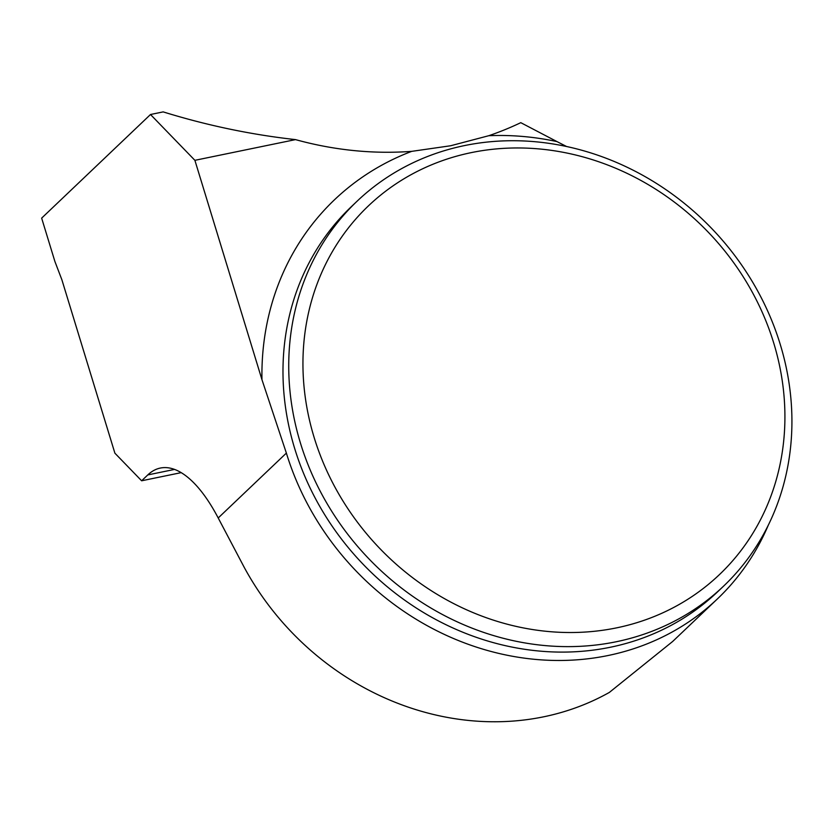 <?xml version="1.0" encoding="UTF-8"?>
<svg xmlns="http://www.w3.org/2000/svg" width="833" height="833" viewBox="0 0 833 833"><rect width="100%" height="100%" fill="white"/><g stroke="black" fill="none" stroke-linecap="round" stroke-linejoin="round"><path stroke-width="1.25" d="M150.502 114.506L41.65 218.131L54.905 261.5L61.881 279.773L114.892 453.183L141.631 480.787L147.785 474.925A149.482 58.018 78.4 0 1 160.311 468.063A149.482 58.018 78.4 0 1 218.204 517.98L244.288 567.471A270.735 242.497 46.4 0 0 609.35 692.421L672.679 641.462L717.442 598.875A270.735 242.497 -133.6 0 1 286.375 453.09L261.958 379.681L194.891 160.321L150.502 114.506L163.174 111.893C206.896 125.419 251.004 134.654 295.507 139.611A354.608 317.633 -133.6 0 0 411.71 151.356L450.643 145.754L488.752 135.717A282.366 252.909 -133.6 0 1 556.965 141.589L566.575 146.504M141.631 480.787L181.167 472.644M556.965 141.589L520.781 122.67A354.608 317.633 -133.6 0 1 488.752 135.717M194.891 160.321L295.507 139.611M768.349 525.061A270.735 242.497 -133.6 0 1 717.442 598.875M464.481 145.588A265.748 238.04 -133.6 0 1 753.355 283.366A265.748 238.04 -133.6 0 1 723.575 586.151A265.748 238.04 -133.6 0 1 367.926 557.808A265.748 238.04 -133.6 0 1 357.086 201.201A265.748 238.04 -133.6 0 1 464.481 145.588M471.291 152.616A254.544 227.992 -133.6 0 1 779.251 468.094A254.544 227.992 -133.6 0 1 381.275 550.009A254.544 227.992 -133.6 0 1 471.291 152.616M218.204 517.98L286.375 453.09M147.785 474.925L174.534 469.416M261.958 379.681A282.366 252.909 -133.6 0 1 411.71 151.356M357.086 201.201L351.339 206.678A265.748 238.04 46.4 0 0 362.178 563.285A265.748 238.04 46.4 0 0 717.817 591.628L723.575 586.151"/></g></svg>
